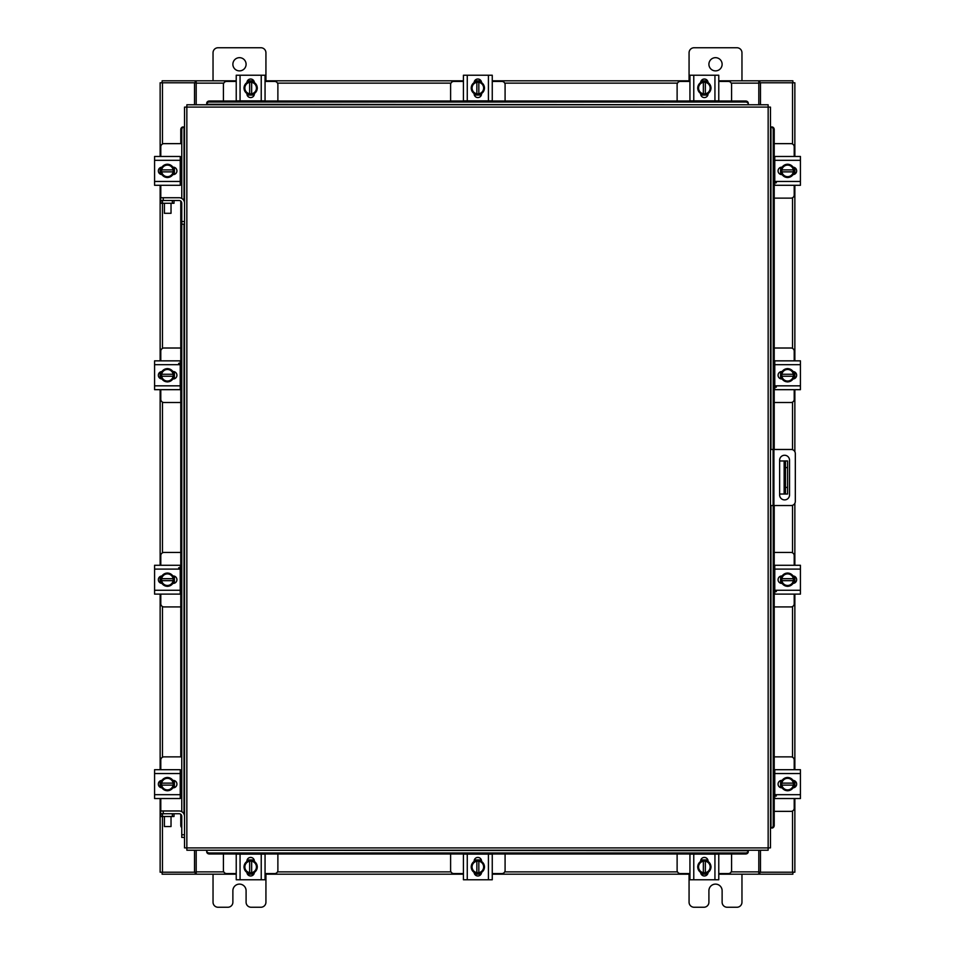 <?xml version="1.0" encoding="UTF-8"?>
<svg xmlns="http://www.w3.org/2000/svg" width="955" height="955" viewBox="0 0 955 955"><rect width="100%" height="100%" fill="white"/><g stroke="black" fill="none" stroke-linecap="round" stroke-linejoin="round"><path stroke-width="1.43" d="M787.577 494.033L784.139 494.033L784.139 460.967L787.577 460.967L787.577 494.033M779.626 494.033L784.139 494.033M787.577 467.58L785.452 467.58L785.452 487.42L787.577 487.42M779.626 460.967L784.139 460.967M785.452 494.033L785.452 487.42M785.452 467.58L785.452 460.967M770.47 449.471L791.206 449.471A4.13 4.13 0 0 1 795.324 453.589L795.324 501.411A4.13 4.13 0 0 1 791.206 505.529L770.47 505.529M773.12 505.529L773.12 449.471M789.534 494.941L789.534 460.214A4.954 4.954 0 0 0 784.58 455.26A4.954 4.954 0 0 0 779.626 460.214L779.626 494.941A4.954 4.954 0 0 0 784.58 499.895A4.954 4.954 0 0 0 789.534 494.941M774.218 198.127L791.038 198.127A3.175 3.175 0 0 0 794.214 194.951L794.214 185.294M794.214 156.465L794.214 146.819A3.175 3.175 0 0 0 791.038 143.644L774.218 143.644M794.608 167.567L794.608 174.192M780.593 174.395L780.593 167.364M793.39 167.686A6.613 6.613 0 0 1 793.39 174.085M793.259 174.288A6.613 6.613 0 0 1 787.72 177.499M787.481 177.499A6.613 6.613 0 0 1 781.93 174.288M781.811 174.085A6.613 6.613 0 0 1 781.811 167.686M781.93 167.471A6.613 6.613 0 0 1 787.481 164.272M787.72 164.272A6.613 6.613 0 0 1 793.259 167.471M790.752 166.027A5.79 5.79 0 0 1 793.307 169.894L793.39 167.543A6.673 6.673 0 0 0 793.378 167.543L787.6 164.2L781.823 167.543A6.673 6.673 0 0 0 781.811 167.543L781.811 171.876L793.307 171.876A5.79 5.79 0 0 1 790.752 175.744L787.6 177.558L781.823 174.228A6.673 6.673 0 0 1 781.811 174.216L781.894 171.876A5.79 5.79 0 0 0 784.449 175.744M784.449 166.027A5.79 5.79 0 0 0 781.894 169.894L793.39 169.894L793.39 174.216L790.752 175.744M784.974 165.728A5.79 5.79 0 0 1 790.227 165.728M790.227 176.042A5.79 5.79 0 0 1 784.974 176.042M793.068 167.173A3.713 3.713 0 0 1 796.649 170.885A3.713 3.713 0 0 1 793.068 174.598M776.355 182.787L774.768 182.787M774.768 160.309L774.768 156.465L800.421 156.465L800.421 160.309L774.768 160.309L774.768 181.462L800.421 181.462L800.421 185.294L774.768 185.294L774.768 181.462M782.133 174.598L781.799 174.598A3.713 3.713 0 0 1 778.074 170.885A3.713 3.713 0 0 1 781.799 167.173L782.133 167.173M800.421 160.309L800.421 181.462M277.881 101.015L277.881 84.625A3.175 3.175 0 0 0 274.706 81.45L265.06 81.45M236.231 81.45L226.574 81.45A3.175 3.175 0 0 0 223.41 84.625L223.41 101.015M247.333 81.056L253.958 81.056M254.161 95.07L247.13 95.07M247.441 82.273A6.613 6.613 0 0 1 253.851 82.273M254.054 82.393A6.613 6.613 0 0 1 257.253 87.944M257.253 88.182A6.613 6.613 0 0 1 254.054 93.721M253.851 93.853A6.613 6.613 0 0 1 247.441 93.853M247.238 93.721A6.613 6.613 0 0 1 244.038 88.182M244.038 87.944A6.613 6.613 0 0 1 247.238 82.393M245.781 84.911A5.79 5.79 0 0 1 249.649 82.357L247.309 82.273A6.673 6.673 0 0 0 247.297 82.285L243.967 88.063L247.297 93.841A6.673 6.673 0 0 1 247.297 93.841L251.643 93.853L251.643 82.357A5.79 5.79 0 0 1 255.498 84.911L257.325 88.063L253.982 93.841L251.643 93.769A5.79 5.79 0 0 0 255.498 91.214M245.781 91.214A5.79 5.79 0 0 0 249.649 93.769L249.649 82.273L253.982 82.273A6.673 6.673 0 0 1 253.982 82.285L255.498 84.911M245.483 90.689A5.79 5.79 0 0 1 245.483 85.437M255.809 85.437A5.79 5.79 0 0 1 255.809 90.689M246.927 82.596A3.713 3.713 0 0 1 250.64 79.014A3.713 3.713 0 0 1 254.352 82.596M240.063 100.884L236.231 100.884L236.231 75.23L240.063 75.23L240.063 100.884L261.228 100.884L261.228 75.23L265.06 75.23L265.06 100.884L261.228 100.884M254.364 93.53L254.364 93.865A3.713 3.713 0 0 1 250.64 97.577A3.713 3.713 0 0 1 246.927 93.865L246.927 93.53M240.063 75.23L261.228 75.23M731.59 101.015L731.59 84.625A3.175 3.175 0 0 0 728.426 81.45L718.769 81.45M689.94 81.45L680.294 81.45A3.175 3.175 0 0 0 677.119 84.625L677.119 101.015M701.042 81.056L707.667 81.056M707.87 95.07L700.839 95.07M701.149 82.273A6.613 6.613 0 0 1 707.56 82.273M707.762 82.393A6.613 6.613 0 0 1 710.962 87.944M710.962 88.182A6.613 6.613 0 0 1 707.762 93.721M707.56 93.853A6.613 6.613 0 0 1 701.149 93.853M700.946 93.721A6.613 6.613 0 0 1 697.747 88.182M697.747 87.944A6.613 6.613 0 0 1 700.946 82.393M699.502 84.911A5.79 5.79 0 0 1 703.358 82.357L701.018 82.273A6.673 6.673 0 0 0 701.018 82.285L697.675 88.063L701.018 93.841A6.673 6.673 0 0 1 701.018 93.841L705.351 93.853L705.351 82.357A5.79 5.79 0 0 1 709.219 84.911L711.033 88.063L707.703 93.841L705.351 93.769A5.79 5.79 0 0 0 709.219 91.214M699.502 91.214A5.79 5.79 0 0 0 703.358 93.769L703.358 82.273L707.691 82.273A6.673 6.673 0 0 1 707.703 82.285L709.219 84.911M699.191 90.689A5.79 5.79 0 0 1 699.191 85.437M709.517 85.437A5.79 5.79 0 0 1 709.517 90.689M700.648 82.596A3.713 3.713 0 0 1 704.36 79.014A3.713 3.713 0 0 1 708.073 82.596M693.772 100.884L689.94 100.884L689.94 75.23L693.772 75.23L693.772 100.884L714.937 100.884L714.937 75.23L718.769 75.23L718.769 100.884L714.937 100.884M708.073 93.53L708.073 93.865A3.713 3.713 0 0 1 704.36 97.577A3.713 3.713 0 0 1 700.636 93.865L700.636 93.53M693.772 75.23L714.937 75.23M181.772 811.666L181.76 221.536L184.53 221.536L184.53 107.115L186.846 107.091L186.882 104.764L768.118 104.764L768.154 107.091L770.47 107.115L770.47 847.885L768.154 847.909L768.118 850.237L186.882 850.237L186.846 847.909L184.53 847.885L184.53 816.382A5.408 5.408 0 0 0 179.122 810.974L163.245 810.974L163.245 813.732M181.76 224.186L184.53 224.186L184.53 221.536L184.53 816.382M770.936 828.045L770.983 828.045A2.65 2.292 -90 0 0 773.228 825.407L774.218 825.407A2.65 2.292 90 0 1 771.974 828.045L771.927 828.045M774.218 129.594L773.228 129.594A2.65 2.292 -90 0 0 770.983 126.955L771.974 126.955A2.65 2.292 90 0 1 774.218 129.594L774.218 449.471M770.936 126.955L771.927 126.955M774.218 505.529L774.218 825.407M773.228 129.594L773.228 449.471M773.228 505.529L773.228 825.407M748.29 851.693L748.29 851.741A2.65 2.292 180 0 1 745.64 853.985L745.64 852.994A2.65 2.292 0 0 0 748.29 850.75L206.71 850.237L206.71 851.693L206.71 850.75A2.65 2.292 0 0 0 209.36 852.994L209.36 853.985A2.65 2.292 180 0 1 206.71 851.741L206.71 851.693M745.64 853.985L209.36 853.985M745.64 852.994L209.36 852.994M206.71 103.307L206.71 103.259A2.65 2.292 0 0 1 209.36 101.015L209.36 102.006A2.65 2.292 180 0 0 206.71 104.25L748.29 104.764L748.29 103.307L748.29 104.25A2.65 2.292 180 0 0 745.64 102.006L745.64 101.015A2.65 2.292 0 0 1 748.29 103.259L748.29 103.307M209.36 101.015L745.64 101.015M209.36 102.006L745.64 102.006M184.064 126.955L184.017 126.955A2.65 2.292 90 0 0 181.772 129.594L180.782 129.594A2.65 2.292 -90 0 1 183.026 126.955L183.074 126.955M181.76 827.579A2.65 2.292 -90 0 1 180.782 825.407L180.782 814.329M180.782 798.129L180.782 770.1M180.782 756.873L180.782 201.087M180.782 184.9L180.782 156.871M180.782 143.644L180.782 129.594M181.772 198.425L181.772 129.594M760.466 850.237L760.466 872.213L794.858 872.213L794.858 798.535M794.858 156.465L794.858 82.787L760.466 82.787L760.466 104.764M194.534 104.764L194.534 82.787L160.142 82.787L160.142 156.465M160.142 798.535L160.142 872.213L194.534 872.213L194.534 850.237M794.858 167.71L794.858 174.061M794.858 185.294L794.858 360.847M794.858 372.08L794.858 378.443M794.858 389.676L794.858 451.667M794.858 503.333L794.858 565.276M794.858 576.51L794.858 582.86M794.858 594.106L794.858 769.706M794.858 780.939L794.858 787.29M160.142 787.29L160.142 780.939M160.142 769.706L160.142 594.106M160.142 582.86L160.142 576.51M160.142 565.276L160.142 389.676M160.142 378.443L160.142 372.08M160.142 360.847L160.142 185.294M160.142 174.061L160.142 167.71M236.231 874.195L196.193 874.195L196.193 850.237M758.807 850.237L758.807 874.195L759.798 874.195L759.798 872.213L758.807 872.213M760.466 872.213L759.798 872.213M792.877 872.213L792.877 874.195L759.798 874.195M196.193 872.213L195.202 872.213L195.202 874.195L162.123 874.195L162.123 872.213M195.202 872.213L194.534 872.213M758.807 874.195L718.769 874.195M707.536 874.195L701.173 874.195M689.94 874.195L492.255 874.195M481.022 874.195L474.671 874.195M463.426 874.195L265.06 874.195M253.827 874.195L247.464 874.195M195.202 874.195L196.193 874.195M718.769 80.805L758.807 80.805L758.807 104.764M196.193 104.764L196.193 80.805L195.202 80.805L195.202 82.787L196.193 82.787M194.534 82.787L195.202 82.787M162.123 82.787L162.123 80.805L195.202 80.805M758.807 82.787L759.798 82.787L759.798 80.805L792.877 80.805L792.877 82.787M759.798 82.787L760.466 82.787M196.193 80.805L236.231 80.805M247.464 80.805L253.827 80.805M265.06 80.805L463.426 80.805M474.671 80.805L481.022 80.805M492.255 80.805L689.94 80.805M701.173 80.805L707.536 80.805M759.798 80.805L758.807 80.805M774.218 811.356L791.038 811.356A3.175 3.175 0 0 0 794.214 808.181L794.214 798.535M794.214 769.706L794.214 760.049A3.175 3.175 0 0 0 791.038 756.873L774.218 756.873M794.608 780.808L794.608 787.433M780.593 787.636L780.593 780.605M793.39 780.915A6.613 6.613 0 0 1 793.39 787.314M793.259 787.529A6.613 6.613 0 0 1 787.72 790.728M787.481 790.728A6.613 6.613 0 0 1 781.93 787.529M781.811 787.314A6.613 6.613 0 0 1 781.811 780.915M781.93 780.713A6.613 6.613 0 0 1 787.481 777.501M787.72 777.501A6.613 6.613 0 0 1 793.259 780.713M790.752 779.256A5.79 5.79 0 0 1 793.307 783.124L793.39 780.784A6.673 6.673 0 0 0 793.378 780.772L787.6 777.442L781.823 780.772A6.673 6.673 0 0 0 781.811 780.784L781.811 785.106L793.307 785.106A5.79 5.79 0 0 1 790.752 788.973L787.6 790.8L781.823 787.457A6.673 6.673 0 0 1 781.811 787.457L781.894 785.106A5.79 5.79 0 0 0 784.449 788.973M784.449 779.256A5.79 5.79 0 0 0 781.894 783.124L793.39 783.124L793.39 787.457L790.752 788.973M784.974 778.958A5.79 5.79 0 0 1 790.227 778.958M790.227 789.272A5.79 5.79 0 0 1 784.974 789.272M793.068 780.402A3.713 3.713 0 0 1 796.649 784.115A3.713 3.713 0 0 1 793.068 787.827M776.355 796.016L774.768 796.016M774.768 773.538L774.768 769.706L800.421 769.706L800.421 773.538L774.768 773.538L774.768 794.691L800.421 794.691L800.421 798.535L774.768 798.535L774.768 794.691M782.133 787.827L781.799 787.827A3.713 3.713 0 0 1 778.074 784.115A3.713 3.713 0 0 1 781.799 780.402L782.133 780.402M800.421 773.538L800.421 794.691M172.354 203.272L172.354 200.502L174.013 200.502L174.013 203.272L160.786 203.272L160.786 200.502L162.446 200.502L162.469 348.396M172.354 200.502L162.446 200.502M181.128 198.127L181.772 198.127M180.232 184.9L181.772 184.9M174.407 167.364L174.407 174.395M181.772 156.871L180.232 156.871M181.772 143.644L163.962 143.644A3.175 3.175 0 0 0 160.786 146.819L160.786 156.465M160.392 174.192L160.392 167.567M160.786 185.294L160.786 197.733M184.53 203.152A5.408 5.408 0 0 0 179.122 197.733L160.595 197.733L160.786 203.272M161.61 174.085A6.613 6.613 0 0 1 161.61 167.686M161.741 167.471A6.613 6.613 0 0 1 167.28 164.272M167.519 164.272A6.613 6.613 0 0 1 173.07 167.471M173.189 167.686A6.613 6.613 0 0 1 173.189 174.085M173.07 174.288A6.613 6.613 0 0 1 167.519 177.499M167.28 177.499A6.613 6.613 0 0 1 161.741 174.288M164.248 175.744A5.79 5.79 0 0 1 161.693 171.876L161.61 174.216A6.673 6.673 0 0 0 161.622 174.228L167.4 177.558L173.177 174.228A6.673 6.673 0 0 0 173.189 174.216L173.189 169.894L161.693 169.894A5.79 5.79 0 0 1 164.248 166.027L167.4 164.2L173.177 167.543A6.673 6.673 0 0 1 173.189 167.543L173.106 169.894A5.79 5.79 0 0 0 170.551 166.027M170.551 175.744A5.79 5.79 0 0 0 173.106 171.876L161.61 171.876L161.61 167.543L164.248 166.027M170.026 176.042A5.79 5.79 0 0 1 164.773 176.042M164.773 165.728A5.79 5.79 0 0 1 170.026 165.728M161.932 174.598A3.713 3.713 0 0 1 158.351 170.885A3.713 3.713 0 0 1 161.932 167.173M180.232 181.462L180.232 185.294L154.579 185.294L154.579 181.462L180.232 181.462L180.232 160.309L154.579 160.309L154.579 156.465L180.232 156.465L180.232 160.309M172.867 167.173L173.201 167.173A3.713 3.713 0 0 1 176.926 170.885A3.713 3.713 0 0 1 173.201 174.598L172.867 174.598M154.579 181.462L154.579 160.309M172.354 816.501L172.354 813.732L174.013 813.732L174.013 816.501L160.786 816.501L160.786 813.732L162.446 813.732L162.469 872.213M172.354 813.732L162.446 813.732M181.128 811.356L181.772 811.356M180.232 798.129L181.772 798.129M174.407 780.605L174.407 787.636M181.772 770.1L180.232 770.1M181.772 756.873L163.962 756.873A3.175 3.175 0 0 0 160.786 760.049L160.786 769.706M160.392 787.433L160.392 780.808M160.786 798.535L160.786 810.974M163.245 810.974L160.595 810.974L160.786 816.501M161.61 787.314A6.613 6.613 0 0 1 161.61 780.915M161.741 780.713A6.613 6.613 0 0 1 167.28 777.501M167.519 777.501A6.613 6.613 0 0 1 173.07 780.713M173.189 780.915A6.613 6.613 0 0 1 173.189 787.314M173.07 787.529A6.613 6.613 0 0 1 167.519 790.728M167.28 790.728A6.613 6.613 0 0 1 161.741 787.529M164.248 788.973A5.79 5.79 0 0 1 161.693 785.106L161.61 787.457A6.673 6.673 0 0 0 161.622 787.457L167.4 790.8L173.177 787.457A6.673 6.673 0 0 0 173.189 787.457L173.189 783.124L161.693 783.124A5.79 5.79 0 0 1 164.248 779.256L167.4 777.442L173.177 780.772A6.673 6.673 0 0 1 173.189 780.784L173.106 783.124A5.79 5.79 0 0 0 170.551 779.256M170.551 788.973A5.79 5.79 0 0 0 173.106 785.106L161.61 785.106L161.61 780.784L164.248 779.256M170.026 789.272A5.79 5.79 0 0 1 164.773 789.272M164.773 778.958A5.79 5.79 0 0 1 170.026 778.958M161.932 787.827A3.713 3.713 0 0 1 158.351 784.115A3.713 3.713 0 0 1 161.932 780.402M180.232 794.691L180.232 798.535L154.579 798.535L154.579 794.691L180.232 794.691L180.232 773.538L154.579 773.538L154.579 769.706L180.232 769.706L180.232 773.538M172.867 780.402L173.201 780.402A3.713 3.713 0 0 1 176.926 784.115A3.713 3.713 0 0 1 173.201 787.827L172.867 787.827M154.579 794.691L154.579 773.538M171.029 826.541L164.415 826.541L171.029 826.541L171.029 816.501M164.415 826.541L164.415 816.501M181.76 834.777L184.53 834.777L184.53 837.416L181.76 837.416L181.76 816.382A2.65 2.65 0 0 0 179.122 813.732L174.013 813.732M171.029 213.311L164.415 213.311L171.029 213.311L171.029 203.272M164.415 213.311L164.415 203.272M181.76 221.536L181.76 203.152A2.65 2.65 0 0 0 179.122 200.502L174.013 200.502M232.877 64.283A6.613 6.613 0 0 0 239.49 70.885A6.613 6.613 0 0 0 246.092 64.283A6.613 6.613 0 0 0 239.49 57.67A6.613 6.613 0 0 0 232.877 64.283M265.932 80.805L265.932 52.776A5.026 5.026 0 0 0 260.906 47.75L218.062 47.75A5.026 5.026 0 0 0 213.037 52.776L213.037 80.805M213.037 874.195L213.037 902.224A5.026 5.026 0 0 0 218.062 907.25L227.851 907.25A5.026 5.026 0 0 0 232.877 902.224L232.877 890.717A6.613 6.613 0 0 1 239.49 884.115A6.613 6.613 0 0 1 246.092 890.717L246.092 902.224A5.026 5.026 0 0 0 251.117 907.25L260.906 907.25A5.026 5.026 0 0 0 265.932 902.224L265.932 874.195M708.908 64.283A6.613 6.613 0 0 0 715.51 70.885A6.613 6.613 0 0 0 722.123 64.283A6.613 6.613 0 0 0 715.51 57.67A6.613 6.613 0 0 0 708.908 64.283M741.963 80.805L741.963 52.776A5.026 5.026 0 0 0 736.938 47.75L694.094 47.75A5.026 5.026 0 0 0 689.068 52.776L689.068 80.805M689.068 874.195L689.068 902.224A5.026 5.026 0 0 0 694.094 907.25L703.883 907.25A5.026 5.026 0 0 0 708.908 902.224L708.908 890.717A6.613 6.613 0 0 1 715.51 884.115A6.613 6.613 0 0 1 722.123 890.717L722.123 902.224A5.026 5.026 0 0 0 727.149 907.25L736.938 907.25A5.026 5.026 0 0 0 741.963 902.224L741.963 874.195M505.088 101.015L505.088 84.625A3.175 3.175 0 0 0 501.912 81.45L492.255 81.45M463.426 81.45L453.78 81.45A3.175 3.175 0 0 0 450.605 84.625L450.605 101.015M474.528 81.056L481.153 81.056M481.356 95.07L474.325 95.07M474.647 82.273A6.613 6.613 0 0 1 481.045 82.273M481.248 82.393A6.613 6.613 0 0 1 484.46 87.944M484.46 88.182A6.613 6.613 0 0 1 481.248 93.721M481.045 93.853A6.613 6.613 0 0 1 474.647 93.853M474.432 93.721A6.613 6.613 0 0 1 471.233 88.182M471.233 87.944A6.613 6.613 0 0 1 474.432 82.393M472.988 84.911A5.79 5.79 0 0 1 476.855 82.357L474.504 82.273A6.673 6.673 0 0 0 474.504 82.285L471.161 88.063L474.504 93.841A6.673 6.673 0 0 1 474.504 93.841L478.837 93.853L478.837 82.357A5.79 5.79 0 0 1 482.705 84.911L484.519 88.063L481.189 93.841L478.837 93.769A5.79 5.79 0 0 0 482.705 91.214M472.988 91.214A5.79 5.79 0 0 0 476.855 93.769L476.855 82.273L481.177 82.273A6.673 6.673 0 0 1 481.189 82.285L482.705 84.911M472.689 90.689A5.79 5.79 0 0 1 472.689 85.437M483.003 85.437A5.79 5.79 0 0 1 483.003 90.689M474.134 82.596A3.713 3.713 0 0 1 477.846 79.014A3.713 3.713 0 0 1 481.559 82.596M467.27 100.884L463.426 100.884L463.426 75.23L467.27 75.23L467.27 100.884L488.423 100.884L488.423 75.23L492.255 75.23L492.255 100.884L488.423 100.884M481.559 93.53L481.559 93.865A3.713 3.713 0 0 1 477.846 97.577A3.713 3.713 0 0 1 474.134 93.865L474.134 93.53M467.27 75.23L488.423 75.23M774.218 606.926L791.038 606.926A3.175 3.175 0 0 0 794.214 603.751L794.214 594.106M794.214 565.276L794.214 555.619A3.175 3.175 0 0 0 791.038 552.444L774.218 552.444M794.608 576.378L794.608 583.004M780.593 583.207L780.593 576.175M793.39 576.486A6.613 6.613 0 0 1 793.39 582.884M793.259 583.099A6.613 6.613 0 0 1 787.72 586.298M787.481 586.298A6.613 6.613 0 0 1 781.93 583.099M781.811 582.884A6.613 6.613 0 0 1 781.811 576.486M781.93 576.283A6.613 6.613 0 0 1 787.481 573.072M787.72 573.072A6.613 6.613 0 0 1 793.259 576.283M790.752 574.826A5.79 5.79 0 0 1 793.307 578.694L793.39 576.354A6.673 6.673 0 0 0 793.378 576.343L787.6 573.012L781.823 576.343A6.673 6.673 0 0 0 781.811 576.354L781.811 580.676L793.307 580.676A5.79 5.79 0 0 1 790.752 584.544L787.6 586.37L781.823 583.028A6.673 6.673 0 0 1 781.811 583.028L781.894 580.676A5.79 5.79 0 0 0 784.449 584.544M784.449 574.826A5.79 5.79 0 0 0 781.894 578.694L793.39 578.694L793.39 583.028L790.752 584.544M784.974 574.528A5.79 5.79 0 0 1 790.227 574.528M790.227 584.854A5.79 5.79 0 0 1 784.974 584.854M793.068 575.972A3.713 3.713 0 0 1 796.649 579.685A3.713 3.713 0 0 1 793.068 583.398M776.355 591.587L774.768 591.587M774.768 569.108L774.768 565.276L800.421 565.276L800.421 569.108L774.768 569.108L774.768 590.262L800.421 590.262L800.421 594.106L774.768 594.106L774.768 590.262M782.133 583.41L781.799 583.41A3.713 3.713 0 0 1 778.074 579.685A3.713 3.713 0 0 1 781.799 575.972L782.133 575.972M800.421 569.108L800.421 590.262M774.218 402.497L791.038 402.497A3.175 3.175 0 0 0 794.214 399.321L794.214 389.676M794.214 360.847L794.214 351.189A3.175 3.175 0 0 0 791.038 348.014L774.218 348.014M794.608 371.949L794.608 378.574M780.593 378.777L780.593 371.746M793.39 372.056A6.613 6.613 0 0 1 793.39 378.455M793.259 378.669A6.613 6.613 0 0 1 787.72 381.869M787.481 381.869A6.613 6.613 0 0 1 781.93 378.669M781.811 378.455A6.613 6.613 0 0 1 781.811 372.056M781.93 371.853A6.613 6.613 0 0 1 787.481 368.654M787.72 368.654A6.613 6.613 0 0 1 793.259 371.853M790.752 370.397A5.79 5.79 0 0 1 793.307 374.264L793.39 371.925A6.673 6.673 0 0 0 793.378 371.913L787.6 368.582L781.823 371.913A6.673 6.673 0 0 0 781.811 371.925L781.811 376.246L793.307 376.246A5.79 5.79 0 0 1 790.752 380.114L787.6 381.94L781.823 378.598A6.673 6.673 0 0 1 781.811 378.598L781.894 376.246A5.79 5.79 0 0 0 784.449 380.114M784.449 370.397A5.79 5.79 0 0 0 781.894 374.264L793.39 374.264L793.39 378.598L790.752 380.114M784.974 370.098A5.79 5.79 0 0 1 790.227 370.098M790.227 380.424A5.79 5.79 0 0 1 784.974 380.424M793.068 371.543A3.713 3.713 0 0 1 796.649 375.255A3.713 3.713 0 0 1 793.068 378.968M776.355 387.157L774.768 387.157M774.768 364.679L774.768 360.847L800.421 360.847L800.421 364.679L774.768 364.679L774.768 385.832L800.421 385.832L800.421 389.676L774.768 389.676L774.768 385.832M782.133 378.98L781.799 378.98A3.713 3.713 0 0 1 778.074 375.255A3.713 3.713 0 0 1 781.799 371.543L782.133 371.543M800.421 364.679L800.421 385.832M677.119 853.985L677.119 870.375A3.175 3.175 0 0 0 680.294 873.55L689.94 873.55M718.769 873.55L728.426 873.55A3.175 3.175 0 0 0 731.59 870.375L731.59 853.985M707.667 873.944L701.042 873.944M700.839 859.93L707.87 859.93M707.56 872.727A6.613 6.613 0 0 1 701.149 872.727M700.946 872.607A6.613 6.613 0 0 1 697.747 867.056M697.747 866.818A6.613 6.613 0 0 1 700.946 861.279M701.149 861.147A6.613 6.613 0 0 1 707.56 861.147M707.762 861.279A6.613 6.613 0 0 1 710.962 866.818M710.962 867.056A6.613 6.613 0 0 1 707.762 872.607M709.219 870.089A5.79 5.79 0 0 1 705.351 872.643L707.691 872.727A6.673 6.673 0 0 0 707.703 872.715L711.033 866.937L707.703 861.159A6.673 6.673 0 0 1 707.703 861.159L703.358 861.147L703.358 872.643A5.79 5.79 0 0 1 699.502 870.089L697.675 866.937L701.018 861.159L703.358 861.231A5.79 5.79 0 0 0 699.502 863.786M709.219 863.786A5.79 5.79 0 0 0 705.351 861.231L705.351 872.727L701.018 872.727A6.673 6.673 0 0 1 701.018 872.715L699.502 870.089M709.517 864.311A5.79 5.79 0 0 1 709.517 869.563M699.191 869.563A5.79 5.79 0 0 1 699.191 864.311M708.073 872.404A3.713 3.713 0 0 1 704.36 875.986A3.713 3.713 0 0 1 700.648 872.404M714.937 854.116L718.769 854.116L718.769 879.77L714.937 879.77L714.937 854.116L693.772 854.116L693.772 879.77L689.94 879.77L689.94 854.116L693.772 854.116M700.636 861.47L700.636 861.135A3.713 3.713 0 0 1 704.36 857.423A3.713 3.713 0 0 1 708.073 861.135L708.073 861.47M714.937 879.77L693.772 879.77M450.605 853.985L450.605 870.375A3.175 3.175 0 0 0 453.78 873.55L463.426 873.55M492.255 873.55L501.912 873.55A3.175 3.175 0 0 0 505.088 870.375L505.088 853.985M481.153 873.944L474.528 873.944M474.325 859.93L481.356 859.93M481.045 872.727A6.613 6.613 0 0 1 474.647 872.727M474.432 872.607A6.613 6.613 0 0 1 471.233 867.056M471.233 866.818A6.613 6.613 0 0 1 474.432 861.279M474.647 861.147A6.613 6.613 0 0 1 481.045 861.147M481.248 861.279A6.613 6.613 0 0 1 484.46 866.818M484.46 867.056A6.613 6.613 0 0 1 481.248 872.607M482.705 870.089A5.79 5.79 0 0 1 478.837 872.643L481.177 872.727A6.673 6.673 0 0 0 481.189 872.715L484.519 866.937L481.189 861.159A6.673 6.673 0 0 1 481.189 861.159L476.855 861.147L476.855 872.643A5.79 5.79 0 0 1 472.988 870.089L471.161 866.937L474.504 861.159L476.855 861.231A5.79 5.79 0 0 0 472.988 863.786M482.705 863.786A5.79 5.79 0 0 0 478.837 861.231L478.837 872.727L474.504 872.727A6.673 6.673 0 0 1 474.504 872.715L472.988 870.089M483.003 864.311A5.79 5.79 0 0 1 483.003 869.563M472.689 869.563A5.79 5.79 0 0 1 472.689 864.311M481.559 872.404A3.713 3.713 0 0 1 477.846 875.986A3.713 3.713 0 0 1 474.134 872.404M488.423 854.116L492.255 854.116L492.255 879.77L488.423 879.77L488.423 854.116L467.27 854.116L467.27 879.77L463.426 879.77L463.426 854.116L467.27 854.116M474.134 861.47L474.134 861.135A3.713 3.713 0 0 1 477.846 857.423A3.713 3.713 0 0 1 481.559 861.135L481.559 861.47M488.423 879.77L467.27 879.77M223.41 853.985L223.41 870.375A3.175 3.175 0 0 0 226.574 873.55L236.231 873.55M265.06 873.55L274.706 873.55A3.175 3.175 0 0 0 277.881 870.375L277.881 853.985M253.958 873.944L247.333 873.944M247.13 859.93L254.161 859.93M253.851 872.727A6.613 6.613 0 0 1 247.441 872.727M247.238 872.607A6.613 6.613 0 0 1 244.038 867.056M244.038 866.818A6.613 6.613 0 0 1 247.238 861.279M247.441 861.147A6.613 6.613 0 0 1 253.851 861.147M254.054 861.279A6.613 6.613 0 0 1 257.253 866.818M257.253 867.056A6.613 6.613 0 0 1 254.054 872.607M255.498 870.089A5.79 5.79 0 0 1 251.643 872.643L253.982 872.727A6.673 6.673 0 0 0 253.982 872.715L257.325 866.937L253.982 861.159A6.673 6.673 0 0 1 253.982 861.159L249.649 861.147L249.649 872.643A5.79 5.79 0 0 1 245.781 870.089L243.967 866.937L247.297 861.159L249.649 861.231A5.79 5.79 0 0 0 245.781 863.786M255.498 863.786A5.79 5.79 0 0 0 251.643 861.231L251.643 872.727L247.309 872.727A6.673 6.673 0 0 1 247.297 872.715L245.781 870.089M255.809 864.311A5.79 5.79 0 0 1 255.809 869.563M245.483 869.563A5.79 5.79 0 0 1 245.483 864.311M254.352 872.404A3.713 3.713 0 0 1 250.64 875.986A3.713 3.713 0 0 1 246.927 872.404M261.228 854.116L265.06 854.116L265.06 879.77L261.228 879.77L261.228 854.116L240.063 854.116L240.063 879.77L236.231 879.77L236.231 854.116L240.063 854.116M246.927 861.47L246.927 861.135A3.713 3.713 0 0 1 250.64 857.423A3.713 3.713 0 0 1 254.364 861.135L254.364 861.47M261.228 879.77L240.063 879.77M180.782 348.014L163.962 348.014A3.175 3.175 0 0 0 160.786 351.189L160.786 360.847M160.786 389.676L160.786 399.321A3.175 3.175 0 0 0 163.962 402.497L180.782 402.497M160.392 378.574L160.392 371.949M174.407 371.746L174.407 378.777M161.61 378.455A6.613 6.613 0 0 1 161.61 372.056M161.741 371.853A6.613 6.613 0 0 1 167.28 368.654M167.519 368.654A6.613 6.613 0 0 1 173.07 371.853M173.189 372.056A6.613 6.613 0 0 1 173.189 378.455M173.07 378.669A6.613 6.613 0 0 1 167.519 381.869M167.28 381.869A6.613 6.613 0 0 1 161.741 378.669M164.248 380.114A5.79 5.79 0 0 1 161.693 376.246L161.61 378.598A6.673 6.673 0 0 0 161.622 378.598L167.4 381.94L173.177 378.598A6.673 6.673 0 0 0 173.189 378.598L173.189 374.264L161.693 374.264A5.79 5.79 0 0 1 164.248 370.397L167.4 368.582L173.177 371.913A6.673 6.673 0 0 1 173.189 371.925L173.106 374.264A5.79 5.79 0 0 0 170.551 370.397M170.551 380.114A5.79 5.79 0 0 0 173.106 376.246L161.61 376.246L161.61 371.925L164.248 370.397M170.026 380.424A5.79 5.79 0 0 1 164.773 380.424M164.773 370.098A5.79 5.79 0 0 1 170.026 370.098M161.932 378.968A3.713 3.713 0 0 1 158.351 375.255A3.713 3.713 0 0 1 161.932 371.543M178.645 363.354L180.232 363.354M180.232 385.832L180.232 389.676L154.579 389.676L154.579 385.832L180.232 385.832L180.232 364.679L154.579 364.679L154.579 360.847L180.232 360.847L180.232 364.679M172.867 371.543L173.201 371.543A3.713 3.713 0 0 1 176.926 375.255A3.713 3.713 0 0 1 173.201 378.98L172.867 378.98M154.579 385.832L154.579 364.679M180.782 552.444L163.962 552.444A3.175 3.175 0 0 0 160.786 555.619L160.786 565.276M160.786 594.106L160.786 603.751A3.175 3.175 0 0 0 163.962 606.926L180.782 606.926M160.392 583.004L160.392 576.378M174.407 576.175L174.407 583.207M161.61 582.884A6.613 6.613 0 0 1 161.61 576.486M161.741 576.283A6.613 6.613 0 0 1 167.28 573.072M167.519 573.072A6.613 6.613 0 0 1 173.07 576.283M173.189 576.486A6.613 6.613 0 0 1 173.189 582.884M173.07 583.099A6.613 6.613 0 0 1 167.519 586.298M167.28 586.298A6.613 6.613 0 0 1 161.741 583.099M164.248 584.544A5.79 5.79 0 0 1 161.693 580.676L161.61 583.028A6.673 6.673 0 0 0 161.622 583.028L167.4 586.37L173.177 583.028A6.673 6.673 0 0 0 173.189 583.028L173.189 578.694L161.693 578.694A5.79 5.79 0 0 1 164.248 574.826L167.4 573.012L173.177 576.343A6.673 6.673 0 0 1 173.189 576.354L173.106 578.694A5.79 5.79 0 0 0 170.551 574.826M170.551 584.544A5.79 5.79 0 0 0 173.106 580.676L161.61 580.676L161.61 576.354L164.248 574.826M170.026 584.854A5.79 5.79 0 0 1 164.773 584.854M164.773 574.528A5.79 5.79 0 0 1 170.026 574.528M161.932 583.398A3.713 3.713 0 0 1 158.351 579.685A3.713 3.713 0 0 1 161.932 575.972M178.645 567.783L180.232 567.783M180.232 590.262L180.232 594.106L154.579 594.106L154.579 590.262L180.232 590.262L180.232 569.108L154.579 569.108L154.579 565.276L180.232 565.276L180.232 569.108M172.867 575.972L173.201 575.972A3.713 3.713 0 0 1 176.926 579.685A3.713 3.713 0 0 1 173.201 583.41L172.867 583.41M154.579 590.262L154.579 569.108M773.908 449.471L773.908 505.529M186.846 847.909L768.154 847.909L768.154 107.091L186.846 107.091L186.846 847.909M770.983 828.045L770.983 505.529M770.983 449.471L770.983 126.955M184.017 126.955L184.017 200.837M184.017 224.186L184.017 814.078M180.782 825.407L181.76 825.407M792.531 82.787L792.531 144.014M792.531 197.745L792.531 348.396M792.531 402.127L792.531 449.686M792.531 505.314L792.531 552.826M792.531 606.556L792.531 757.255M792.531 810.986L792.531 872.213M162.469 757.255L162.469 606.556M162.469 552.826L162.469 402.127M162.469 144.014L162.469 82.787M196.193 871.867L223.78 871.867M277.511 871.867L450.975 871.867M504.706 871.867L677.489 871.867M731.22 871.867L758.807 871.867M758.807 83.133L731.22 83.133M677.489 83.133L504.706 83.133M450.975 83.133L277.511 83.133M223.78 83.133L196.193 83.133M163.245 197.733L163.245 200.502"/></g></svg>
